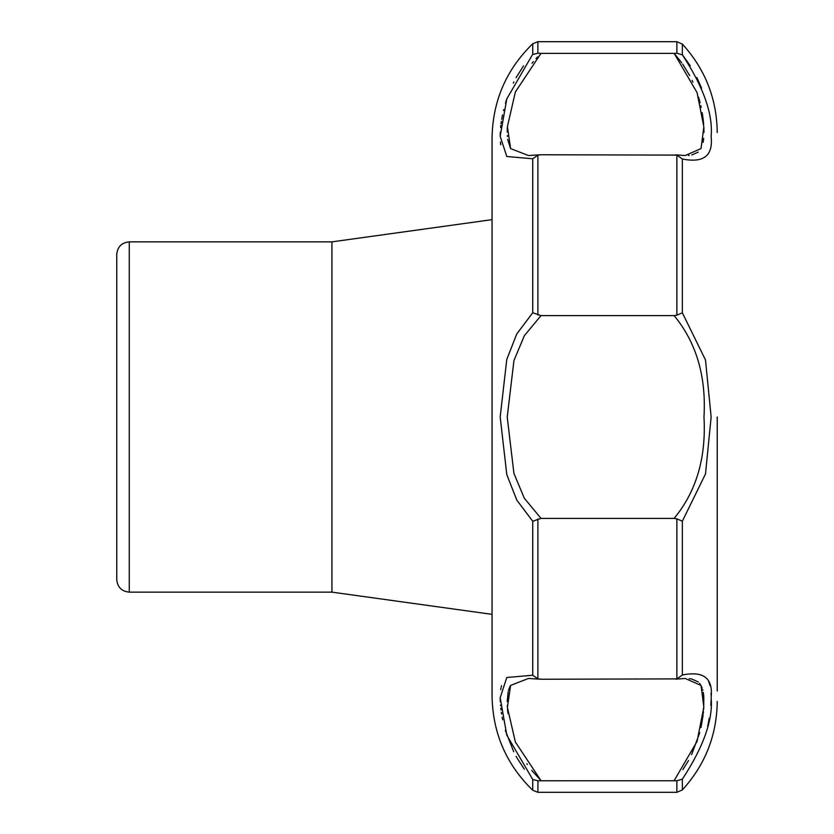 <?xml version="1.0" encoding="UTF-8"?>
<svg xmlns="http://www.w3.org/2000/svg" width="834" height="834" viewBox="0 0 834 834"><rect width="100%" height="100%" fill="white"/><g stroke="black" fill="none" stroke-linecap="round" stroke-linejoin="round"><path stroke-width="1.25" d="M532.738 779.519L532.738 790.257L537.888 792.3L676.874 792.3L676.874 780.749L537.888 780.77L532.738 779.519L506.811 735.161L500.181 697.724L506.78 677.51L532.738 675.238L537.888 678.824L540.995 679.241L676.874 678.897L676.874 518.852L674.143 518.394C696.327 491.497 706.273 457.71 703.979 417.021C706.346 376.509 696.4 342.711 674.143 315.606L676.874 315.148L676.874 155.103L540.995 154.759L537.888 155.176L532.738 158.762L506.811 156.511L500.181 136.328L506.78 98.944L532.248 55.034M523.554 65.844L516.413 77.114M516.413 77.124L516.079 77.718M513.88 81.888L513.285 83.087M506.665 99.267L505.425 103.228M503.673 109.671L503.475 110.526M502.495 114.967L502.245 116.301M502.151 116.77L501.703 119.293M501.38 121.368L501.036 123.818M500.838 125.475L500.619 127.56M500.285 132.168L500.181 135.608M500.431 141.999L500.775 144.762M501.568 685.631L501.317 686.559M501.057 687.675L500.89 688.54M500.817 688.999L500.702 689.676M500.181 697.922L500.285 701.79M500.494 705.064L500.546 705.668M500.807 708.222L501.015 709.984M501.328 712.309L501.599 714.081M502.141 717.157L502.662 719.836M505.279 730.282L513.702 751.757M516.11 756.334L516.819 757.595M517.226 758.314L524.305 769.188M532.738 521.271L516.83 500.16L506.801 474.65L500.181 417L506.78 359.433L516.736 334.017L532.738 312.729L540.995 315.606L524.357 335.706L513.942 360.538L507.218 417.073L513.932 473.431L524.336 498.263L540.995 518.394L532.738 521.271L532.738 675.238M331.932 592.14L331.932 241.86L492.06 219.644L492.06 138.027L492.06 695.973L492.06 614.356L331.932 592.14L129.27 592.14C121.67 591.4 117.5 587.23 116.76 579.63L116.76 481.228M331.932 241.86L129.27 241.86C121.67 242.6 117.5 246.77 116.76 254.37L116.76 579.63M674.143 518.394L540.995 518.394M674.143 315.606L540.995 315.606M537.888 792.3L537.951 780.77M537.888 53.23L537.888 41.7L532.738 43.743L532.738 54.481L537.888 53.23L540.859 53.376M510.554 148.515L507.656 139.372M507.364 136.505L507.312 135.588M507.218 132.064L507.322 127.894M531.998 63.28L533.374 61.612M535.981 58.589L537.461 56.983M675.498 154.832L685.235 155.531L701.05 148.577L703.833 126.851L697.099 92.668L674.143 53.376L540.995 53.376L515.37 91.959L507.406 126.643L510.606 148.598L528.443 155.531L539.661 154.822M539.661 679.178L528.443 678.469L510.606 685.402L507.406 707.409L515.36 742.02L540.995 780.624L531.727 770.376M527.317 764.444L526.859 763.767M507.989 713.456L507.812 711.955M507.781 711.683L507.541 709.223M507.364 706.805L507.333 706.117M507.322 706.106L507.291 705.449M507.218 701.592L508.146 691.813M508.459 690.531L508.771 689.489M509.001 688.79L509.303 687.987M509.772 686.924L510.596 685.402M674.206 53.439L681.785 62.873M682.733 64.208L689.718 75.654M692.095 80.366L692.908 82.118M698.517 97.067L700.101 102.77M700.8 105.637L701.206 107.471M702.207 112.705L703.27 120.169M703.364 121.086L703.698 124.746M703.886 127.873L703.979 132.585M703.698 138.413L703.145 142.353M698.162 152.153L691.772 154.978M689.165 155.353L688.363 155.426M689.155 678.647L691.511 678.97M691.72 679.012L698.329 681.983M699.663 683.348L702.197 688.029M702.676 689.614L702.822 690.198M703.27 692.335L703.521 693.971M703.573 694.42L703.771 696.453M703.823 697.088L703.698 709.275M703.489 711.673L703.312 713.445M703.145 714.915L700.967 727.592M699.736 732.659L691.605 754.655M688.55 760.493L682.879 769.584M674.143 53.376L676.874 53.251L682.358 54.815C703.573 87.163 713.164 114.425 711.131 136.567C713.226 155.781 703.635 163.255 682.358 158.992L676.874 155.103M701.571 88.133L696.911 77.583M690.25 65.803L682.837 55.409M676.874 315.148L682.358 312.823L705.491 359.965L711.131 417L705.512 473.921L682.358 521.177L676.874 518.852M717.24 417L717.24 690.969M676.874 678.897L682.358 675.008C703.573 670.734 713.164 678.198 711.131 697.38C713.226 719.419 703.635 746.68 682.358 779.185L676.874 780.749M707.68 725.914L708.014 724.423M708.222 723.453L708.744 720.816M708.744 720.805L709.056 719.148M709.098 718.866L709.213 718.199M710.818 705.324L711.037 701.498M711.068 700.727L711.089 700.028M711.1 695.264L711.068 694.315M711.058 693.878L711.027 693.252M710.015 685.652L709.254 683.098M709.213 682.973L708.66 681.639M674.143 780.624L697.078 741.405L703.833 707.128L701.071 685.444L685.194 678.469M116.76 254.37L116.76 417M532.738 158.762L532.738 312.729M537.888 678.824L537.888 518.946M537.888 315.054L537.888 155.176M682.358 54.815L682.358 44.087L676.874 41.7L537.888 41.7M676.874 53.251L676.874 41.7M682.358 312.823L682.358 158.992M682.358 675.008L682.358 521.177M676.874 792.3L682.358 789.913L682.358 779.185M129.27 241.86L129.27 592.14M532.738 43.743C506.228 69.576 492.665 101.008 492.06 138.027M532.738 790.257C506.228 764.424 492.665 732.992 492.06 695.973M682.358 44.087C705.178 69.159 716.802 98.641 717.24 132.533M682.358 789.913C705.178 764.841 716.802 735.359 717.24 701.467M675.498 679.168L685.225 678.469"/></g></svg>
